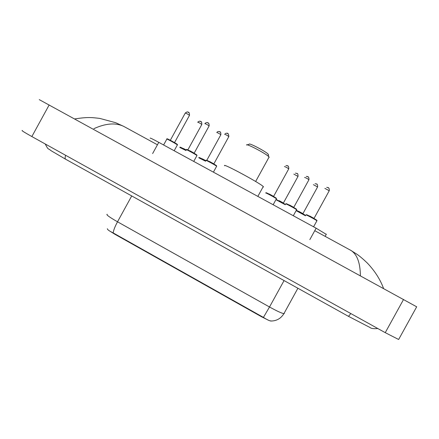 <?xml version="1.0" encoding="UTF-8"?>
<svg xmlns="http://www.w3.org/2000/svg" width="439" height="439" viewBox="0 0 439 439"><rect width="100%" height="100%" fill="white"/><g stroke="black" fill="none" stroke-linecap="round" stroke-linejoin="round"><path stroke-width="0.66" d="M108.883 230.508L114.606 234.108L261.578 316.777L268.509 320.256M269.798 320.766L271.681 321.03M150.259 138.219C149.666 137.583 152.509 138.96 158.781 142.351L316.135 228.198L326.254 234.344M398.804 339.204L398.639 339.501L385.244 332.658L31.855 136.556C24.161 132.243 21.001 130.229 22.367 130.515M416.682 306.812L39.28 99.637M360.392 275.747C360.232 262.769 357.099 254.346 350.981 250.466L349.976 249.884M125.872 127.551L123.836 126.437C115.709 122.519 105.722 123.271 93.875 128.687M107.33 228.724C107.374 229.652 109.327 231.046 113.191 232.917L263.422 317.402C266.583 319.449 269.025 320.657 270.753 321.019L271.659 321.03M268.416 154.572L268.048 154.045C265.595 151.34 248.551 142.434 249.275 144.228L247.108 144.865M269.134 157.447L268.783 156.69C265.886 153.529 245.599 142.911 246.537 145.035M263.482 187.019L263.257 186.548C260.294 183.217 221.267 162.227 224.669 165.772M261.578 316.777L261.781 316.409M114.606 234.108L114.798 233.751M152.635 153.551L158.781 142.351M309.83 239.645L316.135 228.198M350.756 313.517C349.406 315.504 348.544 316.387 348.171 316.179L76.622 165.333M65.63 155.296C64.928 157.524 64.961 158.858 65.74 159.291L76.49 165.262M403.567 299.442L385.244 332.658M49.173 104.932L31.855 136.556M263.422 317.402L269.519 306.987C276.855 311.037 281.651 313.265 283.901 313.666L284.373 313.446M107.215 214.265C105.804 214.539 109.24 217.053 117.52 221.805C114.919 226.634 113.476 230.338 113.191 232.917M131.716 195.942L117.52 221.805L269.519 306.987L284.066 280.57M170.288 140.26L174.541 142.631M174.173 150.747L177.389 144.897C176.451 143.954 165.333 137.901 166.82 139.141L163.61 144.985M167.374 138.987C165.931 137.786 176.407 143.493 177.241 144.354M174.612 142.461L189.494 115.353C187.667 114.025 186.257 113.262 185.258 113.07L170.409 140.118M188.002 112.236L188.71 112.62M196.952 155.658L196.957 155.543C196.035 154.61 185.049 148.645 186.366 149.792M186.921 149.628C185.686 148.541 196.222 154.276 196.837 155.027L196.875 155.11M189.944 150.807L194.159 153.156M209.09 126.009L209.118 125.927C207.329 124.627 205.913 123.864 204.865 123.644M207.62 122.81L208.333 123.194M216.674 166.376L216.652 166.249C215.741 165.333 204.936 159.478 206.023 160.493M206.571 160.328C205.551 159.357 216.147 165.124 216.548 165.755L216.564 165.816M209.617 161.519L213.842 163.868M228.84 136.644L228.851 136.556C227.111 135.289 225.684 134.532 224.581 134.274M227.353 133.445L228.066 133.829M276.515 198.889L276.438 198.768C275.588 197.907 265.233 192.326 265.65 192.957M276.356 198.318L276.351 198.329C276.625 198.044 265.842 192.172 266.21 192.792M269.305 194.011L273.596 196.376M288.769 168.905L288.752 168.834C287.128 167.654 285.685 166.891 284.412 166.54M287.227 165.712L287.951 166.101M296.55 209.847L296.61 209.738C295.782 208.893 285.553 203.394 285.756 203.905M296.523 209.293L296.517 209.299C297.016 209.145 286.168 203.241 286.316 203.74M289.427 204.964L293.746 207.34M308.902 179.803L308.952 179.716C307.366 178.563 305.912 177.8 304.589 177.422M307.41 176.593L308.14 176.983M316.843 220.883L316.903 220.779C316.096 219.95 305.983 214.523 305.972 214.912L305.967 214.923M309.671 215.983L314.017 218.37M329.223 190.751L324.871 188.375M306.543 214.748C306.614 214.369 317.419 220.246 316.81 220.334M327.714 187.535L328.449 187.93M185.971 150.511L179.88 147.493M180.413 147.334L186.152 150.182C181.444 147.542 179.37 146.615 179.93 147.405M201.803 124.539L201.836 124.462C200.096 123.205 198.73 122.47 197.731 122.251M200.393 121.449L201.073 121.817M183.332 148.475L186.268 149.968M205.617 161.223L198.834 157.815M199.366 157.656L205.798 160.893C199.981 157.59 198.346 157.091 198.96 157.678M220.844 134.795L220.861 134.724C219.165 133.494 217.793 132.759 216.745 132.512M219.418 131.711L220.104 132.084M202.302 158.808L205.907 160.696M285.301 204.728L276.043 199.75M276.224 199.515L285.476 204.404L276.197 199.465M279.226 200.694L283.385 202.988M298.01 176.418L293.845 174.118M296.566 173.317L297.274 173.696M305.489 215.79L296.237 210.682M305.626 215.549C306.043 215.439 298.454 211.203 296.413 210.358L305.599 215.511M298.723 211.313L302.91 213.612M317.578 186.97L313.391 184.665M316.124 183.864L316.832 184.248M325.145 236.358L326.347 234.174M45.228 143.976C48.795 150.731 47.302 147.515 50.984 150.643L65.74 159.291M377.825 328.542C373.655 328.871 371.07 328.531 370.061 327.521L348.171 316.179M416.71 306.762L398.639 339.501M123.847 126.443L157.447 144.788M314.763 230.689L350.975 250.46M350.986 250.466L357.291 254.477C360.276 256.623 363.701 259.559 367.558 263.29C374.994 271.225 380.322 279.61 383.554 288.456M123.836 126.437L115.731 122.717L99.79 118.415C91.855 117.493 87.932 116.884 74.679 118.931M270.753 321.019C276.449 321.052 280.834 318.599 283.901 313.666L297.9 288.253M189.494 115.353C189.489 113.075 189.083 112.066 188.265 112.324C187.897 111.594 186.904 111.813 185.302 112.988M177.389 144.897C178.086 144.777 176.253 143.52 171.879 141.117C167.446 138.702 166.573 138.515 166.864 139.037M194.115 153.277L209.118 125.927C209.173 123.814 208.761 122.805 207.883 122.898C207.603 122.272 206.692 122.393 205.139 123.255M186.443 149.694C187.738 150.072 183.54 147.619 192.375 152.284C198.735 155.988 196.37 154.753 196.957 155.543L193.731 161.42M213.804 163.988L228.851 136.556C228.439 132.172 227.056 133.182 225.212 133.571M206.204 160.317C206.039 160.054 206.171 159.692 213.486 163.807C217.771 166.376 216.279 165.58 216.652 166.249L213.409 172.154M273.552 196.496L288.752 168.834C288.928 164.828 286.892 165.849 285.904 165.492M266.029 192.743L273.36 196.387C277.497 198.851 276.087 198.11 276.438 198.768L273.151 204.744M293.702 207.46L308.952 179.716C309.067 175.638 307.091 176.813 306.263 176.346M286.162 203.691L295.535 208.558C296.555 209.205 296.912 209.601 296.61 209.738L293.307 215.741M313.973 218.49L329.272 190.663C329.491 186.619 327.225 187.755 326.698 187.283M306.406 214.704L315.498 219.39C316.815 220.191 317.287 220.658 316.903 220.779L313.583 226.804M187.859 149.908L201.836 124.462C201.83 122.251 201.435 121.274 200.639 121.532C200.244 120.879 199.311 121.06 197.841 122.075M206.807 160.306L220.861 134.724C220.861 132.507 220.46 131.535 219.665 131.793C219.143 131.305 218.315 131.365 217.179 131.969M283.342 203.114L298.048 176.341C298.026 172.253 296.868 173.839 295.381 173.092M302.866 213.744L317.622 186.893C317.666 182.772 316.256 184.418 315.081 183.623M268.048 154.045L268.783 156.69M269.091 157.041L255.646 181.499M263.257 186.548L257.841 196.392"/></g></svg>
